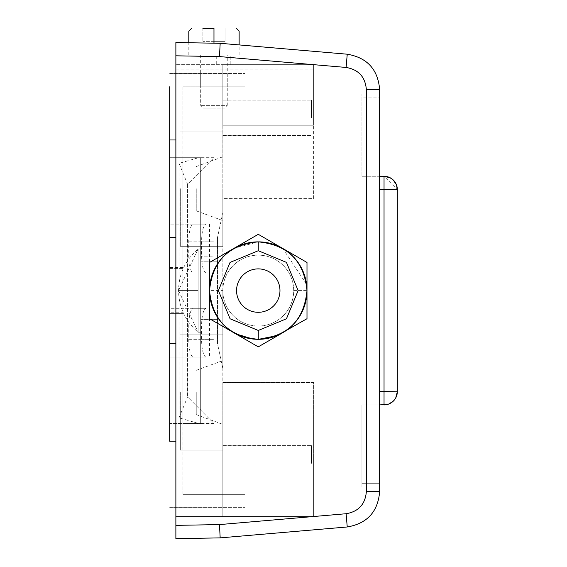 <?xml version="1.0" encoding="UTF-8"?>
<svg xmlns="http://www.w3.org/2000/svg" width="567" height="567" viewBox="0 0 567 567"><rect width="100%" height="100%" fill="white"/><g stroke="black" fill="none" stroke-linecap="round" stroke-linejoin="round"><path stroke-width="0.43" stroke-dasharray="2.83 2.13" d="M213.972 28.35L213.972 41.639L225.042 41.639L225.042 28.35L225.042 41.639L213.972 41.639L213.972 28.35L213.972 54.928L188.811 54.928L227.261 54.928L227.261 105.37L200.683 105.37L227.261 105.37L224.539 108.084L213.972 108.084L224.539 108.084M213.972 43.191L213.972 54.928L227.261 54.928M200.683 54.928L200.683 105.37L203.397 108.084L213.972 108.084L203.397 108.084M202.894 28.35L202.894 41.639L202.894 28.35M213.972 41.639L202.894 41.639L213.972 41.639M222.831 290.587A35.438 35.438 0 0 1 258.268 255.15A35.438 35.438 0 0 1 293.706 290.587A35.438 35.438 0 0 1 258.268 326.025A35.438 35.438 0 0 1 222.831 290.587L222.831 368.55L222.831 290.587A35.438 35.438 0 0 1 258.268 255.15A35.438 35.438 0 0 1 293.706 290.587A35.438 35.438 0 0 1 258.268 326.025A35.438 35.438 0 0 1 222.831 290.587L209.542 290.587L209.542 262.457L258.268 234.32L306.995 262.457L306.995 318.718L282.657 332.772M248.041 240.231L234.093 248.275L258.268 241.861A48.727 48.727 0 0 1 282.607 248.374L264.073 237.672M213.603 271.111A48.727 48.727 0 0 1 233.902 248.389M198.124 290.587L198.124 248.948L198.124 332.227L198.124 290.587L178.534 290.587L198.124 290.587M258.268 312.297A21.702 21.702 0 0 0 279.97 290.587A21.702 21.702 0 0 0 258.268 268.886A21.702 21.702 0 0 0 236.559 290.587A21.702 21.702 0 0 0 258.268 312.297M311.425 117.83L311.425 100.111L311.425 117.83M222.831 117.83L222.831 100.111L222.831 117.83M311.425 463.345L311.425 445.627L311.425 463.345M222.831 463.345L222.831 445.627L222.831 463.345M180.306 188.705L180.306 246.291L180.306 188.705M222.831 188.705L222.831 246.291L222.831 188.705M180.306 392.47L180.306 450.056L180.306 392.47M222.831 392.47L222.831 450.056L222.831 392.47M217.515 290.587L217.515 343.744L217.515 237.431L217.515 343.744L222.831 368.55L217.515 343.744L217.515 237.431L222.831 212.625L217.515 237.431L217.515 290.587M196.253 392.47L196.253 414.619L196.253 392.47M196.253 188.705L196.253 210.853L196.253 188.705M169.675 86.822L169.675 237.431L169.675 139.978L169.675 188.705L169.675 139.978L175.876 139.978M169.675 139.978L169.675 441.197L169.675 343.744L169.675 392.47L169.675 343.744L175.876 343.744M200.683 290.587L200.683 248.948L200.683 332.227L198.124 332.227L198.124 248.948L198.124 332.227L178.534 290.587L198.124 248.948C185.402 259.913 178.874 273.797 178.534 290.587C178.874 307.378 185.402 321.255 198.124 332.227L200.683 332.227L200.683 248.948L198.124 248.948L200.683 248.948L200.683 290.587M379.642 97.9L379.642 483.275L379.642 97.9L361.923 97.9L361.923 176.273L379.642 176.273L361.923 176.273L361.923 97.9L379.642 97.9M379.642 176.273L379.642 94.207L379.642 176.273L361.923 176.273L361.923 94.207L361.923 176.273L379.642 176.273L379.642 189.562L384.036 189.562L384.036 176.273L379.642 176.273L384.036 176.273L384.036 189.562L397.325 189.562A13.289 13.289 0 0 0 391.783 178.761A13.289 13.289 0 0 1 397.325 189.562L397.325 391.613L397.325 189.562L384.036 176.273L384.036 189.562L397.325 189.562L384.036 189.562L384.036 404.902L361.923 404.902L379.642 404.902L361.923 404.902L361.923 483.275L361.923 404.902L379.642 404.902L379.642 176.273L384.036 176.273M379.642 404.902L379.642 486.968L379.642 404.902L384.036 404.902L379.642 404.902L379.642 391.613L384.036 391.613L384.036 189.562L379.642 189.562L379.642 391.613L397.325 391.613L384.036 391.613L384.036 404.902A13.289 13.289 0 0 0 394.838 399.359A13.289 13.289 0 0 1 384.036 404.902L384.036 391.613L397.325 391.613L397.325 189.562L396.432 184.771M379.642 483.275L361.923 483.275L379.642 483.275M388.005 176.876A13.289 13.289 0 0 0 387.055 176.62A13.289 13.289 0 0 1 388.005 176.876L393.051 179.796M385.51 176.351A13.289 13.289 0 0 0 385.135 176.316A13.289 13.289 0 0 1 385.51 176.351M397.283 392.711A13.289 13.289 0 0 1 397.247 393.087A13.289 13.289 0 0 0 397.283 392.711M396.978 394.632A13.289 13.289 0 0 1 396.723 395.582A13.289 13.289 0 0 0 396.978 394.632M361.923 404.902L361.923 486.968L361.923 404.902M379.642 491.66L379.642 89.515L366.353 89.515C365.29 76.942 358.542 69.585 346.111 67.445L347.245 54.205L220.173 43.298C252.379 46.062 252.379 46.062 220.173 43.298C252.379 46.062 252.379 46.062 220.173 43.298L175.876 42.525L175.876 54.928L244.979 54.928L175.876 54.928L244.979 54.928L175.876 54.928L216.268 54.928L175.876 54.928L175.876 516.502L175.876 64.673L230.804 64.673L230.804 54.928L216.268 54.928L216.268 64.673L175.876 64.673L222.831 64.673L175.876 64.673L175.876 55.814L219.486 56.58L220.173 43.298L175.876 42.525L175.876 538.65L220.173 537.877L347.245 526.97C367.147 523.547 377.941 511.781 379.642 491.66L366.353 491.66L366.353 89.515M384.036 404.902A13.289 13.289 0 0 0 397.325 391.613M306.995 263.91L306.995 279.772M306.995 290.403L306.995 290.772M306.995 306.733L306.995 317.265M305.733 261.727L306.995 262.457L306.995 318.718L258.268 346.855L233.93 332.801M233.88 332.772L209.542 318.718L209.542 290.587M209.542 317.265L209.542 301.403M209.542 279.772L209.542 318.718L258.268 346.855L209.542 318.718M210.796 261.727L229.196 251.103M218.72 43.276L175.876 42.525M366.353 491.66C365.29 504.24 358.542 511.59 346.111 513.73L219.486 524.595L219.968 533.972M219.975 534.001L220.173 537.877M282.628 332.786L306.995 318.718M297.321 256.872L282.628 248.389A48.727 48.727 0 0 1 282.657 248.403M313.636 64.673L222.831 64.673L313.636 64.673L222.831 64.673L222.831 516.502L313.636 516.502L313.636 382.555L222.831 382.555L222.831 198.62L313.636 198.62L313.636 64.673L313.636 125.236L222.831 125.236L222.831 64.673L222.831 125.236L313.636 125.236L313.636 64.673L313.636 125.236L222.831 125.236L222.831 198.62L313.636 198.62L313.636 125.236L222.831 125.236L222.831 64.673M175.876 516.502L313.636 516.502L222.831 516.502L222.831 455.939L222.831 516.502L175.876 516.502M277.199 335.487L276.625 335.721M258.602 339.314L257.935 339.314M252.818 339.009L234.093 332.9M293.706 290.587L306.995 290.587C306.931 307.838 298.88 321.865 282.82 332.673M282.82 248.502L306.605 284.436M224.015 325.245A48.727 48.727 0 0 1 223.611 324.841M213.341 309.462A48.727 48.727 0 0 1 213.157 309.008M313.636 516.502L313.636 455.939L222.831 455.939L313.636 455.939L313.636 516.502L313.636 382.555L222.831 382.555L222.831 516.502M222.831 455.939L313.636 455.939L222.831 455.939M257.538 241.868A48.727 48.727 0 0 1 258.999 241.868M182.964 313.622L169.675 313.622L169.675 267.553L169.675 313.622L169.675 267.553L169.675 313.622L182.964 313.622L182.964 267.553L182.964 313.622L182.964 267.553L182.964 313.622L169.675 313.622M182.964 224.142L182.964 388.041L182.964 357.033L169.675 357.033L169.675 308.306L169.675 312.736L182.964 312.736L182.964 308.306L169.675 308.306L169.675 193.134L169.675 388.041L169.675 357.033L206.175 357.033A17.719 4.586 -90 0 1 201.59 339.314L201.59 326.025A17.719 4.586 -90 0 1 206.175 308.306L182.964 308.306L182.964 272.869L169.675 272.869L193.34 272.869A17.719 4.586 -90 0 1 188.754 255.15L188.754 241.861A17.719 4.586 -90 0 1 193.34 224.142L169.675 224.142L182.964 224.142L182.964 272.869L206.175 272.869A17.719 4.586 -90 0 1 201.59 255.15L201.59 241.861A17.719 4.586 -90 0 1 206.175 224.142L182.964 224.142M200.683 86.822L227.261 86.822L200.683 86.822L200.683 73.533L227.261 73.533L200.683 73.533M227.261 86.822L227.261 73.533M200.683 321.9L200.683 241.861L200.683 321.9M213.972 256.851L213.972 339.314L213.972 241.861L213.972 339.314L213.972 256.851L200.683 256.851L213.972 256.851M169.675 343.744L169.675 423.478L200.683 423.478L200.683 157.697L169.675 157.697L200.683 157.697L200.683 423.478L169.675 423.478L169.675 436.767M182.964 272.869L182.964 268.439L169.675 268.439L169.675 272.869M182.964 86.822L182.964 157.697L213.972 157.697L187.578 184.275L179.03 163.36L198.578 157.697L179.03 163.36L187.578 184.275L213.972 157.697L182.964 157.697L182.964 86.822L244.979 86.822L182.964 86.822M200.683 157.697L198.578 157.697L200.683 157.697L200.683 423.478L198.578 423.478L200.683 423.478L200.683 157.697M169.675 73.533L244.979 73.533L169.675 73.533M182.964 494.353L182.964 423.478L213.972 423.478L187.578 396.9L179.03 417.815L198.578 423.478L179.03 417.815L187.578 396.9L213.972 423.478L182.964 423.478L182.964 494.353L244.979 494.353L182.964 494.353M169.675 507.642L244.979 507.642L169.675 507.642M169.675 357.033L193.34 357.033A17.719 4.586 -90 0 1 188.754 339.314L188.754 326.025A17.719 4.586 -90 0 1 193.34 308.306L169.675 308.306M179.03 163.36L179.03 417.815L179.03 163.36M187.578 184.275L187.578 396.9L187.578 184.275M213.972 158.065L213.972 423.11L213.972 158.065M213.972 157.697L213.972 423.478L213.972 157.697M182.964 157.697L182.964 423.478L182.964 157.697M182.964 308.306L182.964 357.033M193.34 224.142L206.175 224.142M193.34 272.869L206.175 272.869M193.34 308.306L206.175 308.306M193.34 357.033L206.175 357.033M182.964 267.553L169.675 267.553M379.642 391.613L384.036 391.613L384.036 189.562L379.642 189.562M219.486 524.595L175.876 525.361M219.486 56.58L346.111 67.445M347.245 526.97L346.111 513.73M175.876 69.103L313.636 69.103M175.876 512.072L313.636 512.072M188.754 241.861L201.59 241.861M188.754 255.15L201.59 255.15M188.754 326.025L201.59 326.025M188.754 339.314L201.59 339.314M188.811 54.928L188.811 42.752M239.132 54.928L239.132 44.928M222.831 100.111L311.425 100.111L222.831 100.111M222.831 445.627L311.425 445.627L222.831 445.627M180.306 246.291L222.831 246.291L180.306 246.291M180.306 450.056L222.831 450.056L180.306 450.056M196.253 414.619L222.831 424.364M196.253 210.853L222.831 220.598M175.876 237.431L169.675 237.431M175.876 441.197L169.675 441.197M217.515 319.384L200.683 319.384L217.515 319.384M387.048 176.62L386.255 176.457M385.128 176.316L384.766 176.294M244.979 54.928L244.979 45.431M230.804 64.673L230.804 54.928M222.831 135.548L311.425 135.548L222.831 135.548M222.831 481.064L311.425 481.064L222.831 481.064M180.306 131.119L222.831 131.119L180.306 131.119M180.306 334.884L222.831 334.884L180.306 334.884M196.253 370.322L222.831 360.577M196.253 166.556L222.831 156.811M217.515 261.798L200.683 261.798L217.515 261.798M200.683 339.314L213.972 339.314L200.683 339.314M200.683 241.861L213.972 241.861L200.683 241.861M209.542 224.142L209.542 272.869M209.542 308.306L209.542 357.033M222.831 308.306L222.831 357.033M222.831 224.142L222.831 272.869"/><path stroke-width="0.85" d="M213.972 28.35L202.894 28.35L213.972 28.35L213.972 43.191M234.093 248.275L210.796 261.727M306.605 284.436L306.995 290.587A48.727 48.727 0 0 1 233.902 332.786A48.727 48.727 0 0 1 213.603 271.111M258.268 312.297A21.702 21.702 0 0 0 279.97 290.587A21.702 21.702 0 0 0 258.268 268.886A21.702 21.702 0 0 0 236.559 290.587A21.702 21.702 0 0 0 258.268 312.297M169.675 86.822L169.675 237.431L175.876 237.431M169.675 237.431L169.675 441.197L175.876 441.197M379.642 189.562L384.036 189.562L384.036 176.273A13.289 13.289 0 0 1 385.135 176.316A13.289 13.289 0 0 0 384.036 176.273L379.642 176.273M391.783 178.761A13.289 13.289 0 0 0 388.005 176.876A13.289 13.289 0 0 1 391.783 178.761M387.055 176.62A13.289 13.289 0 0 0 385.51 176.351A13.289 13.289 0 0 1 387.055 176.62L388.019 176.883M379.642 404.902L387.055 404.554L389.033 403.931L393.519 400.926L395.723 397.949L397.325 391.783L384.036 391.613L384.036 189.562L397.325 189.562L396.354 184.566L393.349 180.079L390.372 177.875L384.036 176.273A13.289 13.289 0 0 1 397.325 189.562L397.325 391.613A13.289 13.289 0 0 1 397.283 392.711A13.289 13.289 0 0 0 397.325 391.613A13.289 13.289 0 0 1 384.036 404.902L384.036 391.613L379.642 391.613M397.247 393.087A13.289 13.289 0 0 1 396.978 394.632A13.289 13.289 0 0 0 397.247 393.087M396.723 395.582A13.289 13.289 0 0 1 394.838 399.359A13.289 13.289 0 0 0 396.723 395.582M218.72 43.276L220.173 43.298L219.486 56.58L175.876 55.814L175.876 42.525L220.173 43.298L347.245 54.205C367.147 57.628 377.941 69.394 379.642 89.515L379.642 491.66C377.941 511.781 367.147 523.547 347.245 526.97L220.173 537.877L175.876 538.65L175.876 525.361L219.486 524.595L220.173 537.877M366.353 89.515L379.642 89.515C377.941 69.394 367.147 57.628 347.245 54.205C367.147 57.628 377.941 69.394 379.642 89.515C377.941 69.394 367.147 57.628 347.245 54.205L346.111 67.445C358.542 69.585 365.29 76.935 366.353 89.515L366.353 491.66L379.642 491.66M175.876 42.525L175.876 525.361M297.321 256.872L306.995 262.457L306.995 263.91M306.995 279.772L306.995 290.403M306.995 290.772L306.995 306.733M306.995 317.265L306.995 318.718L277.199 335.487M282.657 332.772L258.268 346.855L233.902 332.786A48.727 48.727 0 0 1 224.015 325.245M233.902 332.786L209.542 318.718L209.542 317.265M209.542 301.403L209.542 279.772M229.196 251.103L258.268 234.32L264.073 237.672M248.041 240.231L258.268 234.32L305.733 261.727M276.625 335.721L258.602 339.314M257.935 339.314L252.818 339.009M258.999 241.868A48.727 48.727 0 0 1 282.607 248.374A48.727 48.727 0 0 1 282.628 248.389L258.268 234.32L233.93 248.374A48.727 48.727 0 0 1 257.538 241.868M223.611 324.841A48.727 48.727 0 0 1 213.341 309.462M213.157 309.008A48.727 48.727 0 0 1 209.542 290.587L209.542 262.457L233.859 248.417A48.727 48.727 0 0 0 209.542 290.587C212.434 260.99 228.671 244.753 258.268 241.861C287.859 244.753 304.103 260.99 306.995 290.587L306.995 318.718M306.995 290.587A48.727 48.727 0 0 0 282.657 248.403L306.995 262.457L306.995 290.587C304.103 320.185 287.859 336.422 258.268 339.314C228.671 336.422 212.434 320.185 209.542 290.587C212.434 260.99 228.671 244.753 258.268 241.861C287.859 244.753 304.103 260.99 306.995 290.587C304.103 320.185 287.859 336.422 258.268 339.314C228.671 336.422 212.434 320.185 209.542 290.587L209.542 318.718M169.675 436.767L169.675 441.197M366.353 491.66C365.29 504.233 358.542 511.59 346.111 513.73L347.245 526.97M346.111 67.445L219.486 56.58M219.486 524.595L346.111 513.73M258.268 339.314L258.268 330.455L230.074 318.782L218.401 290.587L230.074 262.393L258.268 250.72L258.268 241.861M258.268 250.72L286.455 262.393L298.136 290.587L286.455 318.782L258.268 330.455M188.811 42.752L188.811 31.213L191.639 28.35M239.132 44.928L239.132 31.213L236.474 28.35M396.432 184.771L393.051 179.796M386.255 176.457L385.73 176.38M385.496 176.351L385.128 176.316M169.675 139.978L175.876 139.978M169.675 343.744L175.876 343.744"/></g></svg>
